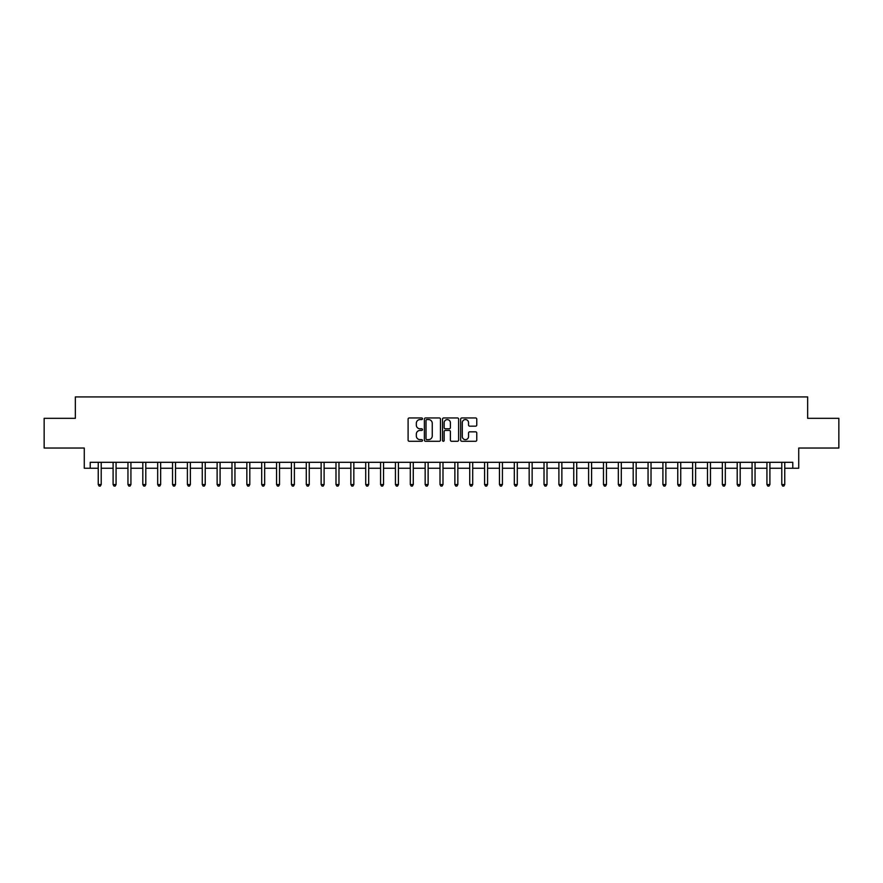 <?xml version="1.0" encoding="UTF-8"?>
<svg xmlns="http://www.w3.org/2000/svg" width="883" height="883" viewBox="0 0 883 883"><rect width="100%" height="100%" fill="white"/><g stroke="black" fill="none" stroke-linecap="round" stroke-linejoin="round"><path stroke-width="1.32" d="M422.482 418.763A0.817 0.817 0 0 0 421.666 417.946L409.271 417.946A1.17 1.17 0 0 0 408.101 419.105L408.101 440.109A1.17 1.17 0 0 0 409.271 441.279L421.666 441.279A0.817 0.817 0 0 0 422.482 440.462A0.817 0.817 0 0 0 421.666 439.646L420.054 439.646A3.731 3.731 0 0 1 416.323 435.915L416.323 434.16A3.731 3.731 0 0 1 420.054 430.429L421.666 430.429A0.817 0.817 0 0 0 422.482 429.613A0.817 0.817 0 0 0 421.666 428.796L420.054 428.796A3.731 3.731 0 0 1 416.323 425.065L416.323 423.31A3.731 3.731 0 0 1 420.054 419.58L421.666 419.58A0.817 0.817 0 0 0 422.482 418.763M475.606 426.169A1.17 1.17 0 0 0 476.765 424.999L476.765 419.105A1.17 1.17 0 0 0 475.606 417.946L461.831 417.946A1.17 1.17 0 0 0 460.661 419.105L460.661 440.109A1.17 1.17 0 0 0 461.831 441.279L475.606 441.279A1.17 1.17 0 0 0 476.765 440.109L476.765 433.001A1.17 1.17 0 0 0 475.606 431.831L469.712 431.831A1.17 1.17 0 0 0 468.542 433.001L468.542 436.522A3.124 3.124 0 0 1 465.418 439.646A3.124 3.124 0 0 1 462.295 436.522L462.295 422.703A3.124 3.124 0 0 1 465.418 419.58A3.124 3.124 0 0 1 468.542 422.703L468.542 424.999A1.17 1.17 0 0 0 469.712 426.169L475.606 426.169M90.221 468.244L90.221 462.306L792.779 462.306L792.779 468.244L798.729 468.244L798.729 448.034L838.85 448.034L838.85 418.321L807.647 418.321L807.647 396.92L75.353 396.92L75.353 418.321L44.15 418.321L44.15 448.034L84.271 448.034L84.271 468.244L98.245 468.244M440.474 419.105A1.17 1.17 0 0 0 439.315 417.946L425.54 417.946A1.17 1.17 0 0 0 424.381 419.105L424.381 440.109A1.17 1.17 0 0 0 425.54 441.279L439.315 441.279A1.17 1.17 0 0 0 440.474 440.109L440.474 419.105M443.685 417.946L457.46 417.946A1.17 1.17 0 0 1 458.619 419.105L458.619 440.109A1.17 1.17 0 0 1 457.46 441.279L451.566 441.279A1.17 1.17 0 0 1 450.396 440.109L450.396 431.599A1.17 1.17 0 0 0 449.226 430.429L445.319 430.429A1.17 1.17 0 0 0 444.16 431.599L444.16 440.462A0.817 0.817 0 0 1 443.343 441.279A0.817 0.817 0 0 1 442.526 440.462L442.526 419.105A1.17 1.17 0 0 1 443.685 417.946M101.214 468.244L113.101 468.244M116.07 468.244L127.958 468.244M130.927 468.244L142.814 468.244M145.794 468.244L157.682 468.244M160.651 468.244L172.538 468.244M175.507 468.244L187.395 468.244M190.375 468.244L202.262 468.244M205.231 468.244L217.119 468.244M220.088 468.244L231.975 468.244M234.944 468.244L246.843 468.244M249.812 468.244L261.699 468.244M264.668 468.244L276.556 468.244M279.525 468.244L291.412 468.244M294.392 468.244L306.28 468.244M309.249 468.244L321.136 468.244M324.105 468.244L335.993 468.244M338.973 468.244L350.86 468.244M353.829 468.244L365.717 468.244M368.686 468.244L380.573 468.244M383.542 468.244L395.429 468.244M398.41 468.244L410.297 468.244M413.266 468.244L425.153 468.244M428.123 468.244L440.01 468.244M442.99 468.244L454.877 468.244M457.847 468.244L469.734 468.244M472.703 468.244L484.59 468.244M487.571 468.244L499.458 468.244M502.427 468.244L514.314 468.244M517.283 468.244L529.171 468.244M532.14 468.244L544.027 468.244M547.007 468.244L558.895 468.244M561.864 468.244L573.751 468.244M576.72 468.244L588.608 468.244M591.588 468.244L603.475 468.244M606.444 468.244L618.332 468.244M621.301 468.244L633.188 468.244M636.157 468.244L648.056 468.244M651.025 468.244L662.912 468.244M665.881 468.244L677.769 468.244M680.738 468.244L692.625 468.244M695.605 468.244L707.493 468.244M710.462 468.244L722.349 468.244M725.318 468.244L737.206 468.244M740.186 468.244L752.073 468.244M755.042 468.244L766.93 468.244M769.899 468.244L781.786 468.244M784.755 468.244L792.779 468.244M426.831 419.58A0.817 0.817 0 0 0 426.014 420.396L426.014 438.829A0.817 0.817 0 0 0 426.831 439.646L428.52 439.646A3.731 3.731 0 0 0 432.251 435.915L432.251 423.31A3.731 3.731 0 0 0 428.52 419.58L426.831 419.58M450.396 422.758A3.124 3.124 0 0 0 447.273 419.635A3.124 3.124 0 0 0 444.16 422.758L444.16 427.626A1.17 1.17 0 0 0 445.319 428.796L449.226 428.796A1.17 1.17 0 0 0 450.396 427.626L450.396 422.758M101.357 462.306L101.302 462.449A1.192 1.192 90.8 0 0 101.214 462.902L101.214 484.535L98.245 484.535L98.245 462.902A1.192 1.192 90.8 0 0 98.156 462.449L98.09 462.306M101.214 484.535L100.32 486.08L99.128 486.08L98.245 484.535M116.214 462.306L116.159 462.449A1.192 1.192 90.8 0 0 116.07 462.902L116.07 484.535L113.101 484.535L113.101 462.902A1.192 1.192 90.8 0 0 113.013 462.449L112.958 462.306M116.07 484.535L115.176 486.08L113.995 486.08L113.101 484.535M131.081 462.306L131.015 462.449A1.192 1.192 90.8 0 0 130.927 462.902L130.927 484.535L127.958 484.535L127.958 462.902A1.192 1.192 90.8 0 0 127.869 462.449L127.814 462.306M130.927 484.535L130.044 486.08L128.852 486.08L127.958 484.535M145.938 462.306L145.872 462.449A1.192 1.192 90.8 0 0 145.794 462.902L145.794 484.535L142.814 484.535L142.814 462.902A1.192 1.192 90.8 0 0 142.737 462.449L142.671 462.306M145.794 484.535L144.9 486.08L143.708 486.08L142.814 484.535M160.794 462.306L160.739 462.449A1.192 1.192 90.8 0 0 160.651 462.902L160.651 484.535L157.682 484.535L157.682 462.902A1.192 1.192 90.8 0 0 157.593 462.449L157.527 462.306M160.651 484.535L159.757 486.08L158.565 486.08L157.682 484.535M175.662 462.306L175.596 462.449A1.192 1.192 90.8 0 0 175.507 462.902L175.507 484.535L172.538 484.535L172.538 462.902A1.192 1.192 90.8 0 0 172.45 462.449L172.395 462.306M175.507 484.535L174.613 486.08L173.432 486.08L172.538 484.535M190.518 462.306L190.452 462.449A1.192 1.192 90.8 0 0 190.375 462.902L190.375 484.535L187.395 484.535L187.395 462.902A1.192 1.192 90.8 0 0 187.317 462.449L187.251 462.306M190.375 484.535L189.481 486.08L188.289 486.08L187.395 484.535M205.375 462.306L205.32 462.449A1.192 1.192 90.8 0 0 205.231 462.902L205.231 484.535L202.262 484.535L202.262 462.902A1.192 1.192 90.8 0 0 202.174 462.449L202.108 462.306M205.231 484.535L204.337 486.08L203.145 486.08L202.262 484.535M220.231 462.306L220.176 462.449A1.192 1.192 90.8 0 0 220.088 462.902L220.088 484.535L217.119 484.535L217.119 462.902A1.192 1.192 90.8 0 0 217.03 462.449L216.975 462.306M220.088 484.535L219.194 486.08L218.013 486.08L217.119 484.535M235.099 462.306L235.033 462.449A1.192 1.192 90.8 0 0 234.944 462.902L234.944 484.535L231.975 484.535L231.975 462.902A1.192 1.192 90.8 0 0 231.887 462.449L231.832 462.306M234.944 484.535L234.061 486.08L232.869 486.08L231.975 484.535M249.955 462.306L249.9 462.449A1.192 1.192 90.8 0 0 249.812 462.902L249.812 484.535L246.843 484.535L246.843 462.902A1.192 1.192 90.8 0 0 246.754 462.449L246.688 462.306M249.812 484.535L248.918 486.08L247.726 486.08L246.843 484.535M264.812 462.306L264.757 462.449A1.192 1.192 90.8 0 0 264.668 462.902L264.668 484.535L261.699 484.535L261.699 462.902A1.192 1.192 90.8 0 0 261.611 462.449L261.556 462.306M264.668 484.535L263.774 486.08L262.593 486.08L261.699 484.535M279.679 462.306L279.613 462.449A1.192 1.192 90.8 0 0 279.525 462.902L279.525 484.535L276.556 484.535L276.556 462.902A1.192 1.192 90.8 0 0 276.467 462.449L276.412 462.306M279.525 484.535L278.642 486.08L277.45 486.08L276.556 484.535M294.536 462.306L294.469 462.449A1.192 1.192 90.8 0 0 294.392 462.902L294.392 484.535L291.412 484.535L291.412 462.902A1.192 1.192 90.8 0 0 291.335 462.449L291.269 462.306M294.392 484.535L293.498 486.08L292.306 486.08L291.412 484.535M309.392 462.306L309.337 462.449A1.192 1.192 90.8 0 0 309.249 462.902L309.249 484.535L306.28 484.535L306.28 462.902A1.192 1.192 90.8 0 0 306.191 462.449L306.125 462.306M309.249 484.535L308.355 486.08L307.163 486.08L306.28 484.535M324.26 462.306L324.193 462.449A1.192 1.192 90.8 0 0 324.105 462.902L324.105 484.535L321.136 484.535L321.136 462.902A1.192 1.192 90.8 0 0 321.048 462.449L320.993 462.306M324.105 484.535L323.211 486.08L322.03 486.08L321.136 484.535M339.116 462.306L339.05 462.449A1.192 1.192 90.8 0 0 338.973 462.902L338.973 484.535L335.993 484.535L335.993 462.902A1.192 1.192 90.8 0 0 335.915 462.449L335.849 462.306M338.973 484.535L338.079 486.08L336.887 486.08L335.993 484.535M353.973 462.306L353.917 462.449A1.192 1.192 90.8 0 0 353.829 462.902L353.829 484.535L350.86 484.535L350.86 462.902A1.192 1.192 90.8 0 0 350.772 462.449L350.706 462.306M353.829 484.535L352.935 486.08L351.743 486.08L350.86 484.535M368.829 462.306L368.774 462.449A1.192 1.192 90.8 0 0 368.686 462.902L368.686 484.535L365.717 484.535L365.717 462.902A1.192 1.192 90.8 0 0 365.628 462.449L365.573 462.306M368.686 484.535L367.792 486.08L366.611 486.08L365.717 484.535M383.697 462.306L383.63 462.449A1.192 1.192 90.8 0 0 383.542 462.902L383.542 484.535L380.573 484.535L380.573 462.902A1.192 1.192 90.8 0 0 380.485 462.449L380.43 462.306M383.542 484.535L382.659 486.08L381.467 486.08L380.573 484.535M398.553 462.306L398.498 462.449A1.192 1.192 90.8 0 0 398.41 462.902L398.41 484.535L395.429 484.535L395.429 462.902A1.192 1.192 90.8 0 0 395.352 462.449L395.286 462.306M398.41 484.535L397.516 486.08L396.324 486.08L395.429 484.535M413.41 462.306L413.354 462.449A1.192 1.192 90.8 0 0 413.266 462.902L413.266 484.535L410.297 484.535L410.297 462.902A1.192 1.192 90.8 0 0 410.209 462.449L410.142 462.306M413.266 484.535L412.372 486.08L411.191 486.08L410.297 484.535M428.277 462.306L428.211 462.449A1.192 1.192 90.8 0 0 428.123 462.902L428.123 484.535L425.153 484.535L425.153 462.902A1.192 1.192 90.8 0 0 425.065 462.449L425.01 462.306M428.123 484.535L427.24 486.08L426.048 486.08L425.153 484.535M443.134 462.306L443.067 462.449A1.192 1.192 90.8 0 0 442.99 462.902L442.99 484.535L440.01 484.535L440.01 462.902A1.192 1.192 90.8 0 0 439.933 462.449L439.866 462.306M442.99 484.535L442.096 486.08L440.904 486.08L440.01 484.535M457.99 462.306L457.935 462.449A1.192 1.192 90.8 0 0 457.847 462.902L457.847 484.535L454.877 484.535L454.877 462.902A1.192 1.192 90.8 0 0 454.789 462.449L454.723 462.306M457.847 484.535L456.952 486.08L455.76 486.08L454.877 484.535M472.858 462.306L472.791 462.449A1.192 1.192 90.8 0 0 472.703 462.902L472.703 484.535L469.734 484.535L469.734 462.902A1.192 1.192 90.8 0 0 469.646 462.449L469.59 462.306M472.703 484.535L471.809 486.08L470.628 486.08L469.734 484.535M487.714 462.306L487.648 462.449A1.192 1.192 90.8 0 0 487.571 462.902L487.571 484.535L484.59 484.535L484.59 462.902A1.192 1.192 90.8 0 0 484.502 462.449L484.447 462.306M487.571 484.535L486.676 486.08L485.484 486.08L484.59 484.535M502.57 462.306L502.515 462.449A1.192 1.192 90.8 0 0 502.427 462.902L502.427 484.535L499.458 484.535L499.458 462.902A1.192 1.192 90.8 0 0 499.37 462.449L499.303 462.306M502.427 484.535L501.533 486.08L500.341 486.08L499.458 484.535M517.427 462.306L517.372 462.449A1.192 1.192 90.8 0 0 517.283 462.902L517.283 484.535L514.314 484.535L514.314 462.902A1.192 1.192 90.8 0 0 514.226 462.449L514.171 462.306M517.283 484.535L516.389 486.08L515.208 486.08L514.314 484.535M532.294 462.306L532.228 462.449A1.192 1.192 90.8 0 0 532.14 462.902L532.14 484.535L529.171 484.535L529.171 462.902A1.192 1.192 90.8 0 0 529.083 462.449L529.027 462.306M532.14 484.535L531.257 486.08L530.065 486.08L529.171 484.535M547.151 462.306L547.085 462.449A1.192 1.192 90.8 0 0 547.007 462.902L547.007 484.535L544.027 484.535L544.027 462.902A1.192 1.192 90.8 0 0 543.95 462.449L543.884 462.306M547.007 484.535L546.113 486.08L544.921 486.08L544.027 484.535M562.007 462.306L561.952 462.449A1.192 1.192 90.8 0 0 561.864 462.902L561.864 484.535L558.895 484.535L558.895 462.902A1.192 1.192 90.8 0 0 558.807 462.449L558.74 462.306M561.864 484.535L560.97 486.08L559.789 486.08L558.895 484.535M576.875 462.306L576.809 462.449A1.192 1.192 90.8 0 0 576.72 462.902L576.72 484.535L573.751 484.535L573.751 462.902A1.192 1.192 90.8 0 0 573.663 462.449L573.608 462.306M576.72 484.535L575.837 486.08L574.645 486.08L573.751 484.535M591.731 462.306L591.665 462.449A1.192 1.192 90.8 0 0 591.588 462.902L591.588 484.535L588.608 484.535L588.608 462.902A1.192 1.192 90.8 0 0 588.531 462.449L588.464 462.306M591.588 484.535L590.694 486.08L589.502 486.08L588.608 484.535M606.588 462.306L606.533 462.449A1.192 1.192 90.8 0 0 606.444 462.902L606.444 484.535L603.475 484.535L603.475 462.902A1.192 1.192 90.8 0 0 603.387 462.449L603.321 462.306M606.444 484.535L605.55 486.08L604.358 486.08L603.475 484.535M621.444 462.306L621.389 462.449A1.192 1.192 90.8 0 0 621.301 462.902L621.301 484.535L618.332 484.535L618.332 462.902A1.192 1.192 90.8 0 0 618.243 462.449L618.188 462.306M621.301 484.535L620.407 486.08L619.226 486.08L618.332 484.535M636.312 462.306L636.246 462.449A1.192 1.192 90.8 0 0 636.157 462.902L636.157 484.535L633.188 484.535L633.188 462.902A1.192 1.192 90.8 0 0 633.1 462.449L633.045 462.306M636.157 484.535L635.274 486.08L634.082 486.08L633.188 484.535M651.168 462.306L651.113 462.449A1.192 1.192 90.8 0 0 651.025 462.902L651.025 484.535L648.056 484.535L648.056 462.902A1.192 1.192 90.8 0 0 647.967 462.449L647.901 462.306M651.025 484.535L650.131 486.08L648.939 486.08L648.056 484.535M666.025 462.306L665.97 462.449A1.192 1.192 90.8 0 0 665.881 462.902L665.881 484.535L662.912 484.535L662.912 462.902A1.192 1.192 90.8 0 0 662.824 462.449L662.769 462.306M665.881 484.535L664.987 486.08L663.806 486.08L662.912 484.535M680.892 462.306L680.826 462.449A1.192 1.192 90.8 0 0 680.738 462.902L680.738 484.535L677.769 484.535L677.769 462.902A1.192 1.192 90.8 0 0 677.68 462.449L677.625 462.306M680.738 484.535L679.855 486.08L678.663 486.08L677.769 484.535M695.749 462.306L695.683 462.449A1.192 1.192 90.8 0 0 695.605 462.902L695.605 484.535L692.625 484.535L692.625 462.902A1.192 1.192 90.8 0 0 692.548 462.449L692.482 462.306M695.605 484.535L694.711 486.08L693.519 486.08L692.625 484.535M710.605 462.306L710.55 462.449A1.192 1.192 90.8 0 0 710.462 462.902L710.462 484.535L707.493 484.535L707.493 462.902A1.192 1.192 90.8 0 0 707.404 462.449L707.338 462.306M710.462 484.535L709.568 486.08L708.387 486.08L707.493 484.535M725.473 462.306L725.407 462.449A1.192 1.192 90.8 0 0 725.318 462.902L725.318 484.535L722.349 484.535L722.349 462.902A1.192 1.192 90.8 0 0 722.261 462.449L722.206 462.306M725.318 484.535L724.435 486.08L723.243 486.08L722.349 484.535M740.329 462.306L740.263 462.449A1.192 1.192 90.8 0 0 740.186 462.902L740.186 484.535L737.206 484.535L737.206 462.902A1.192 1.192 90.8 0 0 737.128 462.449L737.062 462.306M740.186 484.535L739.292 486.08L738.1 486.08L737.206 484.535M755.186 462.306L755.131 462.449A1.192 1.192 90.8 0 0 755.042 462.902L755.042 484.535L752.073 484.535L752.073 462.902A1.192 1.192 90.8 0 0 751.985 462.449L751.919 462.306M755.042 484.535L754.148 486.08L752.956 486.08L752.073 484.535M770.042 462.306L769.987 462.449A1.192 1.192 90.8 0 0 769.899 462.902L769.899 484.535L766.93 484.535L766.93 462.902A1.192 1.192 90.8 0 0 766.841 462.449L766.786 462.306M769.899 484.535L769.005 486.08L767.824 486.08L766.93 484.535M784.91 462.306L784.844 462.449A1.192 1.192 90.8 0 0 784.755 462.902L784.755 484.535L781.786 484.535L781.786 462.902A1.192 1.192 90.8 0 0 781.698 462.449L781.643 462.306M784.755 484.535L783.872 486.08L782.68 486.08L781.786 484.535"/></g></svg>
